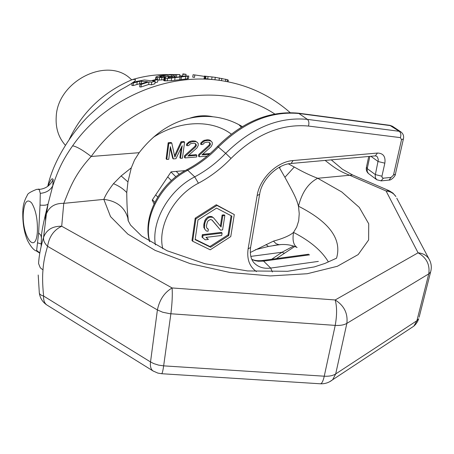 <?xml version="1.0" encoding="UTF-8"?>
<svg xmlns="http://www.w3.org/2000/svg" width="454" height="454" viewBox="0 0 454 454"><rect width="100%" height="100%" fill="white"/><g stroke="black" fill="none" stroke-linecap="round" stroke-linejoin="round"><path stroke-width="0.68" d="M48.141 186.049C50.434 179.795 52.108 177.593 53.163 179.438L52.795 185.743L48.073 203.965L46.433 213.749L43.584 237.255C40.656 247.169 38.987 255.937 38.573 263.558L40.298 267.82L42.988 269.92C42.318 276.679 42.534 285.39 43.629 296.059C43.374 300.253 44.447 303.227 46.853 304.974L47.312 305.258M42.988 269.92C43.374 263.025 44.901 255.159 47.574 246.323C49.123 236.721 53.833 230.025 61.704 226.228L172.106 287.955L335.183 299.963L418.083 252.81L386.059 190.964L349.41 175.148C338.219 170.789 333.525 166.976 325.143 160.415M224.662 81.198L224.35 81.141C168.667 70.864 105.215 98.683 72.595 145.853C61.216 162.033 57.374 172.543 52.795 185.743M182.604 76.073L179.733 75.619M167.838 74.638C156.125 74.382 144.23 76.051 132.159 79.649C139.02 78.525 135.423 81.771 121.383 89.398C114.981 92.883 104.67 101.151 90.454 114.192C76.113 127.46 53.998 157.47 47.749 186.35M204.561 76.079L204.056 78.542L211.695 79.439L212.046 76.947L215.292 77.339L227.443 79.694L228.334 80.188L228.09 81.839M194.874 74.95L193.075 74.74L192.746 77.169L194.499 77.384L194.828 74.944L204.357 76.38M182.888 73.871L182.9 74.269L186.072 74.331L182.888 73.871L182.587 76.527M174.512 77.129L177.31 77.14M164.013 78.003L163.707 80.517L164.416 80.829L171.289 80.693L187.292 78.854L188.478 78.514L188.807 76.034L184.755 75.977L180.289 76.811L168.797 77.793L168.099 77.702L168.054 77.299L168.701 76.998L174.648 76.045L160.892 76.959L159.536 76.783L160.183 76.255L168.071 74.995L179.863 74.609L169.966 74.507L159.485 75.773L156.176 76.771L155.847 77.163L156.187 77.43L159.57 77.645L165.977 77.021L164.013 78.003L167.492 78.457L188.807 76.034M157.839 80.114L163.803 79.739M132.12 82.866L133.419 82.986L139.917 81.192L147.607 81.737L139.957 84.24L141.296 84.37L148.963 81.89L151.693 82.197L155.16 81.232L152.419 80.908L157.913 79.524L156.539 79.354L151.057 80.75L144.355 79.978L136.575 81.436L132.12 82.866L131.836 85.465L133.136 85.585L139.628 83.757L141.574 83.672M154.984 82.713L157.606 82.066L157.913 79.524M139.957 84.24L139.656 86.867L141.001 87.003L148.662 84.472L151.392 84.79L154.854 83.808L155.16 81.232M52.789 185.743C50.388 190.243 46.217 192.78 40.281 193.359L40.031 205.1C44.447 205.509 47.125 205.134 48.073 203.965C43.397 222.256 41.183 233.521 41.433 237.771L41.138 246.318M69.303 139.23C82.435 111.832 103.387 91.969 132.159 79.649M45.514 213.794L45.939 217.812M37.926 189.222L39.101 189.114L40.281 193.359M45.304 214.663L45.582 220.723M41.637 244.195L41.144 243.968M40.764 243.809L37.597 242.822M53.163 179.438C50.4 185.482 45.661 188.819 38.948 189.443L36.768 189.324C30.441 191.781 27.257 193.83 27.217 195.464C24.505 200.049 23.052 205.032 22.859 210.412M46.433 213.749C49.35 206.627 55.121 203.165 63.759 203.352L61.704 226.228C52.556 226.069 46.518 229.747 43.584 237.255C43.17 240.291 44.503 243.31 47.574 246.323L157.402 309.929C159.485 299.805 164.388 292.484 172.106 287.955C172.571 294.788 172.162 303.397 170.874 313.782L163.65 365.856C162.975 370.629 162.322 373.245 161.698 373.721L161.459 373.704M72.595 145.853C76.385 146.387 82.583 149.933 91.186 156.482C73.128 175.88 68.69 191.877 63.759 203.352L103.847 199.391C116.519 200.918 124.504 207.075 127.801 217.863L128.317 221.081M274.755 113.982C247.884 96.362 215.446 91.067 177.44 98.104C141.132 107.416 112.382 126.876 91.186 156.482L139.157 152.692C153.452 134.276 170.205 122.824 189.42 118.324C197.314 116.508 205.174 115.997 213 116.792C223.357 117.875 233.123 121.133 242.3 126.564M331.261 159.859L342.588 169.348L352.622 174.977L317.732 178.274C308.402 183.036 301.984 192.343 298.482 206.207L299.231 213.635L298.692 220.786L296.678 227.125L293.505 232.408C289.845 235.581 283.148 238.492 273.427 241.136L250.256 252.509M389.169 190.708L386.059 190.964C390.406 191.429 393.686 193.296 395.888 196.554L392.982 193.12L389.169 190.708M396.762 198.199L428.922 258.814C426.527 255.296 422.912 253.292 418.083 252.81C426.527 257.696 430.086 264.722 428.763 273.875L430.591 272.042L430.954 270.624M293.602 246.057L282.025 252.242L271.713 259.251M284.459 253.037L284.17 253.241L282.025 252.242L250.795 256.397M36.575 251.045L38.63 232.902L40.849 235.263L41.433 237.771M39.759 252.872L36.655 250.443M40.031 205.1L38.63 232.902M38.204 275.011L39.294 292.603C39.311 294.09 40.758 295.242 43.629 296.059L150.524 361.946C150.019 366.321 150.847 369.323 153.026 370.946L153.469 371.219M39.356 293.153C40.122 298.193 42.619 302.131 46.853 304.974L153.026 370.946L157.81 373.086L161.698 373.721L320.586 383.8C325.132 383.936 329.167 382.563 332.68 379.692L335.693 373.937L416.914 320.711L428.763 273.875L346.862 323.367C348.014 313.413 344.121 305.616 335.183 299.963C337.038 306.768 337.044 315.241 335.211 325.387C340.131 325.688 344.019 325.013 346.862 323.367L335.693 373.937C332.878 375.708 329.065 376.462 324.252 376.201L335.211 325.387L169.824 313.697L162.668 312.221L157.402 309.929L150.524 361.946L153.815 363.62L158.565 365.118L163.65 365.856L324.252 376.201C323.203 380.855 321.982 383.386 320.586 383.8L320.025 383.766M410.66 328.248L413.883 326.12L415.688 324.309L417.498 321.682L418.741 318.748L416.914 320.711L413.883 326.12L329.502 381.82M280.453 244.598L279.006 244.712C285.844 244.036 291.877 244.973 297.103 247.515L297.103 247.515C293.454 245.188 292.268 240.16 293.545 232.431L293.505 232.408M278.994 244.712L276.18 243.747L273.427 241.136M279.25 244.717L268.399 246.465L255.454 249.689M280.708 244.587L273.484 245.518L279.006 244.712M268.399 246.465L266.038 244.536M128.272 220.962L128.09 217.971C127.302 212.336 126.853 203.874 126.757 192.587L127.949 181.901L131.308 167.815L134.549 159.995L139.157 152.692M279.193 167.322L284.913 177.298C292.989 192.173 296.405 197.95 298.443 206.19M131.308 167.815L121.144 175.925L113.477 183.671C118.908 185.902 123.335 188.875 126.757 192.587M113.477 183.671C108.5 190.181 105.294 195.424 103.847 199.391L110.538 216.62L127.88 234.145L155.109 250.37L190.181 263.632L229.889 272.474L270.255 275.936L307.227 273.734L337.328 266.288L358.178 254.586L368.637 239.945L368.722 223.777L359.284 207.399L341.731 191.928L317.732 178.274C310.388 175.539 302.563 171.794 294.26 167.027L288.415 163.86M280.424 166.663L279.579 167.974M294.26 167.027L284.913 177.298M213 116.792C205.146 115.032 197.286 115.543 189.42 118.324M121.144 175.925L127.949 181.901M429.972 260.851L428.922 258.814C431.357 262.997 431.907 267.406 430.591 272.042L419.133 317.215M227.148 81.652L227.443 79.694M225.456 81.34L225.774 79.189M221.524 80.681L221.864 78.36M219.049 80.33L219.396 77.929M214.935 79.836L215.292 77.339M207.705 78.99L208.057 76.51L212.046 76.947M205.617 78.746L205.957 76.272L208.057 76.51M204.885 78.661L205.231 76.187L205.957 76.272M204.402 76.073L205.231 76.187M193.075 74.74L194.828 74.944M182.61 76.522L182.9 74.269M185.862 75.909L186.072 74.331M155.557 79.586L155.847 77.163M179.574 76.885L179.863 74.609M176.328 77.191L176.634 74.751M174.989 77.135L175.301 74.694M173.167 75.863L173.314 74.689M171.51 76.056L171.674 74.74M167.889 76.471L168.071 74.995M163.962 76.874L164.132 75.466M161.051 76.959L161.17 75.994M160.109 76.857L160.183 76.255M174.472 77.441L174.648 76.045M171.839 77.662L172.004 76.351M168.604 77.77L168.701 76.998M187.292 78.854L187.621 76.363M185.368 79.138L185.697 76.641M181.078 79.626L181.407 77.123M179.744 79.779L180.068 77.271M174.694 80.358L175.011 77.838M171.289 80.693L171.606 78.167M167.18 80.982L167.492 78.457M165.108 80.925L165.421 78.4M164.416 80.829L164.723 78.309M161.635 80.017L161.936 77.515M159.269 80.142L159.57 77.645M157.317 79.45L157.538 77.606M155.943 79.495L156.187 77.43M133.136 85.585L133.419 82.986M136.909 84.382L137.199 81.799M151.392 84.79L151.693 82.197M148.662 84.472L148.963 81.89M141.001 87.003L141.296 84.37M141.302 83.644L141.591 81.079M139.628 83.757L139.917 81.192M65.336 145.218C58.56 137.562 55.519 128.119 56.211 116.877C57.369 81.028 107.49 56.137 130.638 78.894L131.297 79.478M154.042 203.835L152.209 200.089L171.079 171.856L185.187 170.596M181.163 147.845L179.852 157.703L180.499 158.31L182.446 158.151L184.596 142.159L181.657 142.386L174.858 157.101L171.799 143.129L168.826 143.356L166.771 159.456L168.74 159.292L170.369 146.648L173.332 158.911L175.942 158.69L182.179 145.734L180.499 158.31M184.596 142.159L183.938 141.563L180.998 141.784L174.563 155.739M171.799 143.129L171.152 142.528L168.179 142.749L166.13 158.838L166.771 159.456M170.193 147.993L172.685 158.293L173.332 158.911M195.339 143.612L195.634 145.047L194.806 146.455L184.613 155.637L184.386 157.322L185.039 157.935L196.616 156.971L196.854 155.291L187.854 156.034L196.934 147.947L198.228 145.496L198.194 143.487L197.098 142.221L195.901 141.642L192.717 141.546L189.012 142.84L187.525 144.304L187.014 145.694L188.637 145.569L190.493 143.742L193.449 143.175L195.021 143.39L195.89 143.997L196.298 145.649L195.464 147.056L185.266 156.244L185.039 157.935M196.854 155.291L196.19 154.689L188.671 155.302M197.098 142.221L195.237 141.046L192.053 140.95L189.738 141.461L186.866 143.708L186.356 145.093L187.014 145.694M209.396 142.505L209.697 143.958L208.863 145.354L198.75 154.479L198.512 156.153L199.175 156.761L207.126 156.097M210.106 153.543L202.779 154.144M209.283 154.269L201.962 154.871L210.979 146.835L212.273 144.406L212.251 142.403L210.503 140.558L209.328 139.98L207.467 139.787L203.908 140.388L201.054 142.618L200.543 143.997L201.213 144.593L202.813 144.468L204.658 142.652L207.58 142.096L209.124 142.312L209.981 142.914L210.367 144.554L209.538 145.95L199.414 155.081L199.175 156.761M168.179 142.749L168.826 143.356M180.998 141.784L181.657 142.386M211.178 141.149L208.142 140.377L204.578 140.984L201.724 143.214L201.213 144.593M184.613 155.637L185.266 156.244M194.806 146.455L195.464 147.056M195.634 145.047L196.298 145.649M195.731 144.372L196.395 144.968M186.866 143.708L187.525 144.304M188.353 142.244L189.012 142.84M189.738 141.461L190.402 142.057M192.053 140.95L192.717 141.546M193.347 140.853L194.011 141.449M195.237 141.046L195.901 141.642M198.75 154.479L199.414 155.081M208.863 145.354L209.538 145.95M209.697 143.958L210.367 144.554M209.793 143.282L210.469 143.878M201.054 142.618L201.724 143.214M202.529 141.166L203.199 141.756M203.908 140.388L204.578 140.984M206.19 139.883L206.865 140.473M207.467 139.787L208.142 140.377M209.328 139.98L210.003 140.57M179.205 174.336L176.18 171.402M175.868 176.788L170.988 171.992M171.396 180.55L167.713 176.89M157.737 197.013L155.688 194.879M154.814 202.251L152.442 199.737M154.15 203.613L153.702 203.142M234.298 214.572L216.269 204.76L195.192 218.175L191.985 240.518L192.666 241.239L210.225 249.814L230.768 236.574L234.298 214.572L216.984 205.446L195.884 218.873L192.666 241.239M231.103 215.724L228.061 234.86L209.924 246.533L195.186 239.298M222.097 233.089L221.387 232.386L202.319 234.673L201.968 237.067L205.163 239.82L208.42 239.423L205.929 237.385L221.722 235.467L222.097 233.089L203.012 235.388L202.66 237.782M208.42 239.423L206.082 237.363M224.844 215.514L222.818 215.741L221.07 226.966L213.669 217.96L212.563 217.29L210.162 217.16L208.46 217.75L206.57 219.554L205.509 221.268L204.737 223.737L204.493 228.124L205.072 229.633L206.474 231.046L208.051 231.251L208.352 229.247L207.245 228.589L206.604 227.482L206.491 225.519L207.444 221.841L208.448 220.536L210.622 219.498L212.137 220.116L220.576 230.155L222.591 229.917L224.844 215.514L224.128 214.827L222.102 215.054L220.383 226.132M213.669 217.96L211.859 216.592L209.459 216.462L207.756 217.052L205.872 218.856L204.811 220.565L203.801 224.651L203.795 227.414L205.072 229.633M208.352 229.247L206.984 228.146M211.961 220.042L220.576 230.155M216.269 204.76L216.984 205.446M195.192 218.175L195.884 218.873M216.575 208.108L231.869 216.127L228.765 235.558L210.616 247.254L195.135 239.655L197.989 219.946L216.575 208.108M209.924 246.533L210.616 247.254M228.061 234.86L228.765 235.558M202.319 234.673L203.012 235.388M203.795 227.414L204.493 228.124M203.801 224.651L204.499 225.354M204.039 223.039L204.737 223.737M204.811 220.565L205.509 221.268M205.872 218.856L206.57 219.554M207.756 217.052L208.46 217.75M209.459 216.462L210.162 217.16M210.281 216.371L210.985 217.069M211.859 216.592L212.563 217.29M222.102 215.054L222.818 215.741M23.375 212.381C21.361 235.427 35.781 256.306 37.381 231.676C37.756 219.492 35.832 209.907 31.615 202.921C27.291 198.529 24.544 201.684 23.375 212.381M328.395 261.958C321.824 250.841 310.207 241 293.545 232.431M128.09 217.971L127.801 217.863L128.136 220.587L130.565 225.105L141.705 236.086L167.117 250.773L204.919 263.717L247.487 270.936L287.643 271.293L314.219 266.941L324.865 263.462L336.533 258.19C342.129 239.275 329.445 221.944 298.482 206.207M231.256 134.078C211.967 119.408 179.846 120.128 153.338 137.295M149.741 241.602C143.135 217.574 160.71 183.966 187.769 170.261C199.102 164.24 209.322 156.488 218.436 147.005C243.968 121.922 270.981 110.776 299.458 113.562L390.82 125.679L392.455 126.274L390.009 125.344M149.485 241.449C142.477 216.74 159.78 183.529 186.639 169.807L187.769 170.261L194.709 176.867C168.984 190.033 151.307 221.081 155.382 244.91M186.793 169.728C198.154 163.684 208.414 155.898 217.579 146.364L225.683 153.333C216.467 162.918 206.144 170.766 194.709 176.867L198.415 183.229C173.61 195.924 157.232 226.586 162.81 248.758M217.597 146.341C242.691 121.547 269.648 110.498 298.465 113.188L307.392 119.374C278.733 116.65 251.499 127.971 225.683 153.333L231.024 158.406C221.319 168.508 210.452 176.782 198.415 183.229M298.704 113.222L389.765 125.31L399.236 131.291L307.392 119.374C308.919 120.849 309.27 123.074 308.459 126.053C281.293 123.579 255.477 134.367 231.024 158.406M256.459 271.588C249.473 266.697 246.692 259.109 248.128 248.837L257.146 195.538C259.643 178.524 277.088 161.562 293.108 160.546L377.461 153.049C383.278 153.208 385.735 156.579 384.839 163.168L381.939 176.22L382.166 177.69L383.397 178.184L391.093 177.395L393.499 175.051L401.523 139.684L403.419 138.907C404.066 136.052 403.22 133.709 400.876 131.881L399.236 131.291C400.859 132.71 401.251 134.821 400.417 137.63L308.459 126.053M401.523 139.684L400.417 137.63M393.499 175.051L395.383 174.205L403.475 138.646M391.093 177.395L388.999 180.079C391.274 180.55 395.831 175.477 395.383 174.205L395.445 173.927M318.356 261.396L270.686 268.07C264.228 268.893 258.945 267.412 254.836 263.615C252.867 261.827 249.359 257.497 250.58 247.509L250.636 247.158M272.36 271.969L270.686 268.07L263.581 261.112L309.583 254.847M248.128 248.837L250.58 247.509L259.682 194.017M257.146 195.538L259.631 194.34C261.583 179.5 277.683 164.053 291.116 163.48L290.793 163.508M293.108 160.546L291.116 163.48L374.93 155.921M377.461 153.049L375.276 155.892L376.593 156.193L377.422 156.982L378.341 159.677L375.18 175.505L375.481 177.996L376.797 179.756L368.438 173.519L367.275 171.618L367.144 169.064L369.857 156.38M384.839 163.168L378.176 161.55L370.878 156.289M381.939 176.22L375.322 174.591L367.229 168.604L366.452 167.146L368.739 156.482M383.397 178.184L380.968 180.913M376.797 179.756L381.315 180.874L388.641 180.119M251.879 259.478L254.927 260.63L258.247 261.237L263.581 261.112L262.043 260.562C257.758 260.965 254.348 260.545 251.8 259.302M290.134 112.609C271.327 96.049 249.399 85.562 224.35 81.141M352.622 174.977L389.016 190.646M294.777 246.477L276.378 258.615M22.819 210.957C22.473 222.471 24.051 232.346 27.558 240.58C30.929 246.925 33.942 250.415 36.592 251.051L39.799 253.23M131.7 79.836L130.638 78.894M241.301 127.165L238.827 124.617M400.876 131.881L392.455 126.274M366.395 167.412C365.947 169.966 366.719 172.077 368.716 173.746M262.344 260.522L308.646 254.229M254.495 263.28L254.836 263.615"/></g></svg>
